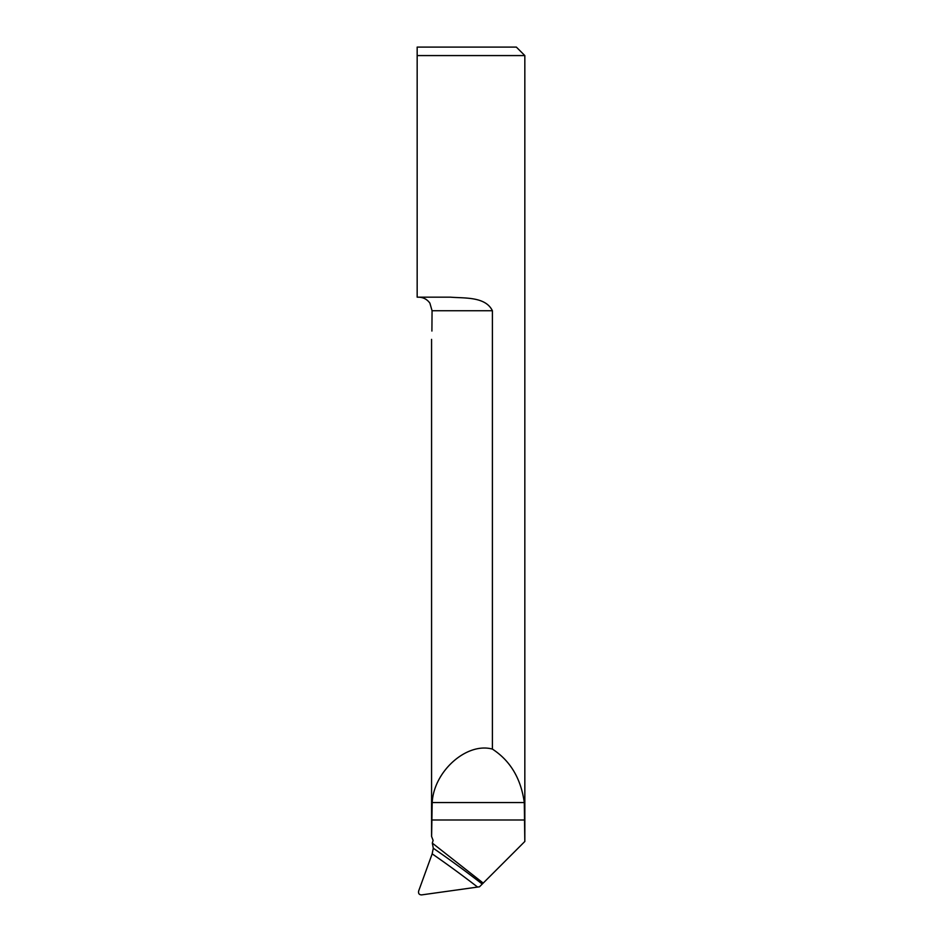 <?xml version="1.0" encoding="UTF-8"?>
<svg xmlns="http://www.w3.org/2000/svg" width="942" height="942" viewBox="0 0 942 942"><rect width="100%" height="100%" fill="white"/><g stroke="black" fill="none" stroke-linecap="round" stroke-linejoin="round"><path stroke-width="1.41" d="M433.296 848.247L432.307 843.09L433.108 840.405L431.601 836.484L432.19 802.549C433.838 771.227 466.749 742.013 492.395 749.09C510.317 760.736 520.95 778.551 524.294 802.549L524.812 841.489L482.245 884.055A1059.785 1011.225 12.9 0 0 433.296 848.247L432.166 853.852L418.648 891.014C418.177 893.511 419.166 894.806 421.592 894.9L479.502 886.799L482.245 884.055M492.395 749.09L492.395 310.742C485.554 296.471 464.594 298.331 450.523 297.177L417.165 297.177L417.165 55.578L524.835 55.578L524.835 841.489M417.165 55.578L417.165 47.1L417.165 55.578M432.307 843.09L483.211 883.09M524.835 55.578L516.357 47.1L417.165 47.1M431.907 331.054L432.06 310.742L431.907 331.054M492.395 310.742L432.06 310.742L429.882 303.124C427.067 299.273 423.288 297.295 418.554 297.177M524.812 819.987L431.601 819.987M524.294 802.549L432.19 802.549M432.166 853.852A1055.546 1007.175 -167.1 0 1 477.547 887.034M431.577 836.461L431.577 339.356"/></g></svg>
